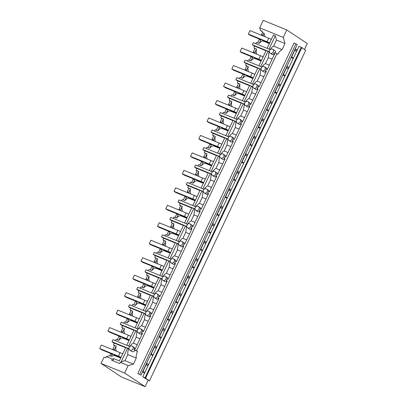 <?xml version="1.0" encoding="UTF-8"?>
<svg xmlns="http://www.w3.org/2000/svg" width="407" height="407" viewBox="0 0 407 407"><rect width="100%" height="100%" fill="white"/><g stroke="black" fill="none" stroke-linecap="round" stroke-linejoin="round"><path stroke-width="0.61" d="M101.053 363.446L121.556 377.055L145.111 386.65L124.608 373.041L101.053 363.446L104.024 357.158L105.713 357.845L106.273 356.659L109.758 355.693L111.294 356.318L114.392 355.459L120.737 358.043M124.608 373.041L128.139 365.567L120.228 362.347L119.668 363.527L111.691 360.281L112.251 359.096L106.273 356.659M148.011 365.705L146.25 364.535M148.524 364.616L146.764 363.446M148.586 364.484L146.825 363.319L142.76 371.922L144.521 373.087L298.987 46.306L301.287 47.243L305.667 50.392L149.435 380.911L142.755 376.821L145.055 377.762L149.435 380.911M144.77 372.558L143.01 371.393M147.945 365.847L146.184 364.677M140.98 375.157L137.8 373.534L140.98 375.157L297.217 44.643L295.935 43.793L139.698 374.308M112.251 359.096L113.802 358.669L119.368 360.933L125.717 347.507L129.06 349.135M120.228 362.347L121.774 361.915L121.235 361.696L127.579 348.265M129.772 350.112A2.33 1.974 -56.4 0 0 130.067 350.264A2.33 1.974 -56.4 0 0 132.901 348.921A2.33 1.974 -56.4 0 0 132.346 346.23A2.33 1.974 -56.4 0 0 132.051 346.072A2.33 1.974 -56.4 0 0 129.217 347.42A2.33 1.974 -56.4 0 0 129.772 350.112L132.244 351.709C133.369 352.009 134.259 351.521 134.915 350.259L137.525 351.317A7.758 4.045 112.2 0 0 136.289 358.058L133.435 364.097L128.139 365.567M133.435 364.097L124.98 360.653L121.235 361.696M120.92 357.656L114.576 355.072L114.392 355.459M122.746 353.79L121.53 353.296M125.61 347.726L114.128 343.05A7.758 4.045 -67.8 0 0 113.548 344.958L114.525 345.609M116.382 351.17A7.758 4.045 -67.8 0 1 116.153 346.036L114.621 345.411A7.758 4.045 -67.8 0 1 114.621 345.395L113.548 344.958M114.077 343.172L111.971 341.773L128.978 348.702M114.576 355.072L111.63 353.51L110.638 353.841L109.758 355.693M113.253 349.893L112.998 348.84L114.621 345.411M136.289 358.058L127.834 354.614L124.98 360.653M128.612 348.952A7.758 4.045 112.2 0 0 127.834 354.614M113.802 358.669L112.82 360.739M110.638 353.841L112.169 354.461L111.294 356.318M113.161 354.136L112.169 354.461M114.784 350.519L114.53 349.465L116.153 346.036M112.998 348.84L114.53 349.465M134.915 350.259L133.923 349.598A2.33 1.974 -56.4 0 0 134.173 348.453L135.185 348.865L142.455 333.491L141.443 333.079L142.358 333.689M134.188 347.492L135.149 349.099M111.971 341.773L112.958 339.677L129.858 346.561M137.8 373.534L294.032 43.015L295.935 43.793M142.755 376.821L144.521 373.087M145.055 377.762L301.287 47.243M145.599 378.123L301.836 47.604M296.581 51.404L294.821 50.234M288.324 68.869L286.564 67.704M280.062 86.34L278.307 85.17M271.805 103.81L270.044 102.64M263.548 121.281L261.787 120.111M255.291 138.746L253.53 137.581M247.034 156.217L245.273 155.047M238.777 173.687L237.016 172.517M230.52 191.158L228.759 189.988M222.263 208.623L220.502 207.458M214.006 226.094L212.245 224.923M205.744 243.564L203.983 242.394M197.487 261.035L195.726 259.864M189.23 278.5L187.469 277.335M180.973 295.97L179.212 294.8M172.716 313.441L170.955 312.271M164.459 330.911L162.698 329.741M156.202 348.377L154.441 347.212M145.111 386.65L148.087 380.362M304.472 49.522L307.295 43.554L286.787 29.945L263.232 20.35L259.702 27.818L260.429 30.423L262.261 31.639M138.115 329.09L121.22 322.207L120.228 324.303L122.339 325.707M146.372 311.625L129.477 304.741L128.485 306.837L130.596 308.236M154.629 294.154L137.734 287.271L136.742 289.367L138.853 290.766M162.886 276.684L145.991 269.8L144.999 271.896L147.11 273.295M171.143 259.213L154.248 252.33L153.256 254.426L155.367 255.83M179.406 241.748L162.505 234.864L161.513 236.96L163.624 238.36M187.663 224.277L170.762 217.394L169.775 219.49L171.881 220.889M195.92 206.807L179.019 199.923L178.032 202.02L180.138 203.419M204.177 189.336L187.281 182.453L186.289 184.549L188.4 185.953M212.434 171.871L195.538 164.988L194.546 167.084L196.657 168.483M220.691 154.401L203.795 147.517L202.803 149.613L204.914 151.012M228.948 136.93L212.052 130.047L211.06 132.143L213.171 133.542M237.205 119.46L220.309 112.576L219.317 114.672L221.428 116.076M245.467 101.994L228.566 95.111L227.574 97.207L229.685 98.606M253.724 84.524L236.823 77.64L235.836 79.736L237.942 81.135M261.981 67.053L245.08 60.17L244.093 62.266L246.199 63.665M270.238 49.583L253.342 42.699L252.35 44.795L254.461 46.2M286.787 29.945L283.257 37.419L284.966 43.539L282.107 49.578A7.758 4.045 -67.8 0 0 277.905 54.345L276.913 53.683L136.533 350.661L133.923 349.598M137.525 351.317L136.533 350.661M152.778 355.621L151.017 354.451L155.082 345.848L156.843 347.018M161.035 338.151L159.274 336.981L163.339 328.378L165.1 329.548M169.292 320.68L167.531 319.515L171.596 310.907L173.357 312.077M177.549 303.21L175.788 302.045L179.858 293.442L181.619 294.607M185.806 285.745L184.045 284.574L188.115 275.971L189.876 277.142M194.063 268.274L192.302 267.104L196.372 258.501L198.133 259.671M202.325 250.804L200.565 249.639L204.629 241.03L206.39 242.201M210.582 233.333L208.822 232.168L212.886 223.565L214.647 224.73M218.839 215.868L217.079 214.698L221.143 206.095L222.904 207.265M227.096 198.397L225.336 197.227L229.4 188.624L231.161 189.794M235.353 180.927L233.593 179.762L237.657 171.154L239.418 172.324M243.61 163.456L241.85 162.291L245.92 153.688L247.68 154.853M251.867 145.991L250.107 144.821L254.177 136.218L255.937 137.388M260.124 128.52L258.364 127.35L262.434 118.747L264.194 119.917M268.386 111.05L266.626 109.885L270.691 101.277L272.451 102.447M276.643 93.579L274.883 92.414L278.948 83.811L280.708 84.977M284.9 76.114L283.14 74.944L287.205 66.341L288.965 67.511M293.157 58.644L291.397 57.473L295.462 48.871L297.222 50.041M283.257 37.419L259.702 27.818M271.388 39.331L269.536 38.573M284.966 43.539L276.511 40.095L275.3 35.765L273.433 35.002L267.14 48.321M260.429 30.423L262.113 31.11L262.515 32.54L264.046 33.165L265.043 36.737M263.426 36.075L263.171 35.017L264.046 33.165M261.889 35.45L261.635 34.392L262.515 32.54M261.635 34.392L263.171 35.017M255.688 43.656A7.758 4.045 -67.8 0 1 256.573 42.394L257.646 42.832A7.758 4.045 -67.8 0 1 257.651 42.821L259.274 39.393L260.806 40.018L259.188 43.447A7.758 4.045 -67.8 0 1 263.039 40.995L263.212 40.624L261.803 39.688L260.806 40.018M261.803 39.688L260.266 39.062L259.274 39.393M282.107 49.578L273.652 46.133L276.511 40.095M273.652 46.133A7.758 4.045 112.2 0 0 270.172 49.557M275.3 35.765L269.002 49.084M269.383 43.58L263.039 40.995M263.212 40.624L269.556 43.208M252.35 44.795L269.358 51.725M274.608 50.539C275.61 51.084 275.844 51.999 275.295 53.281M297.161 50.173L295.401 49.003M259.188 43.447L257.651 42.821M276.913 53.683L274.303 52.625A2.33 1.974 -56.4 0 1 273.565 53.571L274.542 54.217L272.588 54.706L270.151 53.134A2.33 1.974 -56.4 0 0 270.446 53.292A2.33 1.974 -56.4 0 0 273.28 51.943A2.33 1.974 -56.4 0 0 272.726 49.252A2.33 1.974 -56.4 0 0 272.431 49.099A2.33 1.974 -56.4 0 0 269.602 50.443A2.33 1.974 -56.4 0 0 270.151 53.134M293.406 58.115L291.646 56.944M296.647 51.257L294.887 50.092M128.571 346.169L135.841 330.794L137.317 331.664M120.228 324.303L137.235 331.232M133.867 330.26L122.385 325.58A7.758 4.045 112.2 0 0 121.805 327.493L122.782 328.139M135.836 330.794L133.974 330.036L126.76 345.299M136.905 331.491L136.172 337.174L133.354 343.142L137.164 344.683M133.354 343.142C131.98 343.762 130.739 345.004 129.635 346.866M115.308 340.634A7.758 4.045 -67.8 0 1 116.193 339.372L117.267 339.809A7.758 4.045 -67.8 0 1 117.272 339.799L118.803 340.425A7.758 4.045 -67.8 0 1 122.66 337.973L129.004 340.557M273.565 53.571L274.577 53.983L267.307 69.358L266.295 68.946A2.33 1.974 123.6 0 1 266.046 70.09A2.33 1.974 123.6 0 1 265.303 71.042L266.315 71.454L259.05 86.823L258.038 86.411A2.33 1.974 123.6 0 1 257.789 87.561A2.33 1.974 123.6 0 1 257.046 88.512L258.058 88.924L250.793 104.294L249.781 103.882A2.33 1.974 123.6 0 1 249.532 105.031A2.33 1.974 123.6 0 1 248.789 105.978L249.801 106.39L242.536 121.764L241.524 121.352A2.33 1.974 123.6 0 1 241.275 122.502A2.33 1.974 123.6 0 1 240.532 123.448L241.544 123.86L234.279 139.235L233.267 138.823A2.33 1.974 123.6 0 1 233.018 139.967A2.33 1.974 123.6 0 1 232.275 140.919L233.287 141.331L226.022 156.7L225.01 156.288A2.33 1.974 123.6 0 1 224.761 157.438A2.33 1.974 123.6 0 1 224.018 158.384L225.03 158.801L217.76 174.171L216.753 173.758A2.33 1.974 123.6 0 1 216.504 174.908A2.33 1.974 123.6 0 1 215.761 175.855L216.773 176.267L209.503 191.641L208.491 191.229A2.33 1.974 123.6 0 1 208.242 192.379A2.33 1.974 123.6 0 1 207.504 193.325L208.516 193.737L201.246 209.112L200.234 208.699A2.33 1.974 123.6 0 1 199.985 209.844A2.33 1.974 123.6 0 1 199.242 210.795L200.254 211.208L192.989 226.577L191.977 226.165A2.33 1.974 123.6 0 1 191.728 227.315A2.33 1.974 123.6 0 1 190.985 228.261L191.997 228.678L184.732 244.047L183.72 243.635A2.33 1.974 123.6 0 1 183.471 244.785A2.33 1.974 123.6 0 1 182.728 245.731L183.74 246.143L176.475 261.518L175.463 261.106A2.33 1.974 123.6 0 1 175.214 262.256A2.33 1.974 123.6 0 1 174.471 263.202L175.483 263.614L168.218 278.988L167.206 278.576A2.33 1.974 123.6 0 1 166.956 279.721A2.33 1.974 123.6 0 1 166.214 280.672L167.226 281.084L159.961 296.454L158.949 296.042A2.33 1.974 123.6 0 1 158.699 297.191A2.33 1.974 123.6 0 1 157.957 298.138L158.969 298.55L151.699 313.924L150.692 313.512A2.33 1.974 123.6 0 1 150.442 314.662A2.33 1.974 123.6 0 1 149.7 315.608L150.712 316.02L143.442 331.395L142.43 330.983A2.33 1.974 123.6 0 1 142.18 332.132A2.33 1.974 123.6 0 1 141.443 333.079M129.177 340.186L119.887 336.04L118.895 336.37L117.272 339.799M121.51 332.427L121.255 331.369L122.878 327.94A7.758 4.045 -67.8 0 1 122.878 327.93L121.805 327.493M136.172 337.174L139.983 338.721M138.029 332.641A2.33 1.974 -56.4 0 0 138.324 332.799A2.33 1.974 -56.4 0 0 141.158 331.451A2.33 1.974 -56.4 0 0 140.603 328.759A2.33 1.974 -56.4 0 0 140.308 328.607A2.33 1.974 -56.4 0 0 137.48 329.95A2.33 1.974 -56.4 0 0 138.029 332.641L140.466 334.213L142.419 333.725M131.003 336.324L129.792 335.831M124.639 333.699A7.758 4.045 -67.8 0 1 124.41 328.566L122.878 327.94M122.833 337.601L122.66 337.973M118.895 336.37L120.426 336.996L118.803 340.425M121.418 336.665L120.426 336.996M142.445 330.021L143.406 331.629M156.781 347.146L155.021 345.981M153.027 355.092L151.267 353.922M156.268 348.234L154.507 347.064M123.041 333.053L122.792 331.995L124.41 328.566M121.255 331.369L122.792 331.995M136.828 328.698L144.098 313.329L145.574 314.194M128.485 306.837L145.492 313.766M142.124 312.79L130.642 308.109A7.758 4.045 112.2 0 0 130.062 310.022L131.039 310.668M144.098 313.329L142.231 312.566L135.017 327.828M145.162 314.026L144.429 319.709L141.611 325.671L145.421 327.213M141.611 325.671C140.237 326.292 138.996 327.533 137.892 329.395M123.565 323.163A7.758 4.045 -67.8 0 1 124.45 321.901L125.524 322.339A7.758 4.045 -67.8 0 1 125.529 322.329L127.065 322.954A7.758 4.045 -67.8 0 1 130.917 320.502L137.261 323.087M137.434 322.715L128.144 318.569L127.152 318.9L125.529 322.329M129.767 314.957L129.512 313.899L131.135 310.47A7.758 4.045 -67.8 0 1 131.135 310.46L130.062 310.022M144.429 319.709L148.24 321.25M146.286 315.171A2.33 1.974 -56.4 0 0 146.586 315.328A2.33 1.974 -56.4 0 0 149.415 313.98A2.33 1.974 -56.4 0 0 148.86 311.294A2.33 1.974 -56.4 0 0 148.565 311.136A2.33 1.974 -56.4 0 0 145.737 312.479A2.33 1.974 -56.4 0 0 146.286 315.171L148.723 316.748L150.676 316.259M139.26 318.854L138.049 318.36M132.901 316.234A7.758 4.045 -67.8 0 1 132.667 311.096L131.135 310.47M131.09 320.131L130.917 320.502M127.152 318.9L128.683 319.526L127.065 322.954M129.68 319.195L128.683 319.526M149.7 315.608L150.615 316.219M150.702 312.556L151.663 314.163M165.038 329.68L163.278 328.51M161.284 337.622L159.524 336.452M164.525 330.764L162.764 329.599M131.303 315.583L131.049 314.525L132.667 311.096M129.512 313.899L131.049 314.525M145.085 311.233L152.355 295.858L153.836 296.723M136.742 289.367L153.749 296.296M150.387 295.319L138.899 290.639A7.758 4.045 112.2 0 0 138.324 292.552L139.301 293.203M152.355 295.858L150.488 295.1L143.274 310.363M153.419 296.555L152.686 302.238L149.868 308.201L153.678 309.747M149.868 308.201C148.494 308.821 147.253 310.063 146.149 311.93M145.691 305.245L136.401 301.099L135.409 301.429L136.94 302.055L135.322 305.484L133.786 304.858A7.758 4.045 -67.8 0 1 133.786 304.858L132.707 304.431A7.758 4.045 -67.8 0 0 131.822 305.693M145.518 305.616L139.174 303.032A7.758 4.045 -67.8 0 0 135.322 305.484M135.409 301.429L133.786 304.858M138.024 297.486L137.77 296.428L139.392 292.999A7.758 4.045 -67.8 0 1 139.398 292.989L138.324 292.552M152.686 302.238L156.497 303.78M154.543 297.7A2.33 1.974 -56.4 0 0 154.843 297.858A2.33 1.974 -56.4 0 0 157.672 296.51A2.33 1.974 -56.4 0 0 157.122 293.823A2.33 1.974 -56.4 0 0 156.822 293.666A2.33 1.974 -56.4 0 0 153.994 295.014A2.33 1.974 -56.4 0 0 154.543 297.7L156.98 299.277L158.934 298.789M147.517 301.384L146.306 300.89M141.158 298.763A7.758 4.045 -67.8 0 1 140.924 293.625L139.392 292.999M139.347 302.666L139.174 303.032M137.937 301.724L136.94 302.055M157.957 298.138L158.872 298.748M158.959 295.085L159.926 296.693M173.296 312.21L171.535 311.04M169.541 320.151L167.781 318.986M172.782 313.293L171.021 312.128M139.56 298.112L139.306 297.054L140.924 293.625M137.77 296.428L139.306 297.054M153.347 293.762L160.668 278.424M160.668 278.429L162.093 279.253M144.999 271.896L162.006 278.826M158.644 277.849L147.156 273.173A7.758 4.045 112.2 0 0 146.581 275.081L147.558 275.732M160.612 278.388L158.745 277.63L151.531 292.892M161.676 279.085L160.943 284.768L158.125 290.735L161.935 292.277M158.125 290.735C156.751 291.351 155.515 292.592 154.411 294.459M153.948 287.78L144.658 283.633L143.666 283.964L145.197 284.585L143.579 288.014L142.043 287.393A7.758 4.045 -67.8 0 1 142.043 287.393L140.964 286.96A7.758 4.045 -67.8 0 0 140.079 288.227M153.775 288.146L147.431 285.561A7.758 4.045 -67.8 0 0 143.579 288.014M143.666 283.964L142.043 287.393M146.281 280.016L146.032 278.963L147.649 275.534A7.758 4.045 -67.8 0 1 147.655 275.519L146.581 275.081M160.943 284.768L164.754 286.309M162.805 280.235A2.33 1.974 -56.4 0 0 163.1 280.387A2.33 1.974 -56.4 0 0 165.929 279.044A2.33 1.974 -56.4 0 0 165.379 276.353A2.33 1.974 -56.4 0 0 165.079 276.195A2.33 1.974 -56.4 0 0 162.251 277.543A2.33 1.974 -56.4 0 0 162.805 280.235L165.237 281.807L167.191 281.318M155.774 283.913L154.563 283.42M149.415 281.293A7.758 4.045 -67.8 0 1 149.186 276.16L147.649 275.534M147.604 285.195L147.431 285.561M146.194 284.259L145.197 284.585M166.214 280.672L167.135 281.283M167.216 277.615L168.183 279.222M181.553 294.739L179.792 293.569M177.798 302.681L176.038 301.516M181.039 295.828L179.278 294.658M147.817 280.642L147.563 279.589L149.186 276.16M146.032 278.963L147.563 279.589M161.604 276.292L168.869 260.918L170.35 261.787M153.256 254.426L170.268 261.355M166.901 260.383L155.413 255.703A7.758 4.045 112.2 0 0 154.838 257.616L155.815 258.262M168.869 260.918L167.002 260.159L159.788 275.422M169.933 261.615L169.2 267.297L166.382 273.265L170.192 274.806M166.382 273.265C165.008 273.886 163.772 275.127 162.668 276.989M148.336 270.757A7.758 4.045 -67.8 0 1 149.221 269.495L150.295 269.933A7.758 4.045 -67.8 0 1 150.305 269.922L151.836 270.548A7.758 4.045 -67.8 0 1 155.688 268.096L162.032 270.68M162.205 270.309L152.915 266.163L151.923 266.493L150.305 269.922M154.538 262.551L154.289 261.492L155.906 258.063A7.758 4.045 -67.8 0 1 155.912 258.053L154.838 257.616M169.2 267.297L173.011 268.844M171.062 262.764A2.33 1.974 -56.4 0 0 171.357 262.922A2.33 1.974 -56.4 0 0 174.186 261.574A2.33 1.974 -56.4 0 0 173.636 258.883A2.33 1.974 -56.4 0 0 173.336 258.73A2.33 1.974 -56.4 0 0 170.508 260.073A2.33 1.974 -56.4 0 0 171.062 262.764L173.494 264.336L175.448 263.848M164.031 266.448L162.82 265.954M157.672 263.822A7.758 4.045 -67.8 0 1 157.443 258.689L155.906 258.063M155.866 267.725L155.688 268.096M151.923 266.493L153.459 267.119L151.836 270.548M154.451 266.788L153.459 267.119M174.471 263.202L175.392 263.812M175.478 260.144L176.44 261.752M189.815 277.269L188.054 276.104M186.055 285.215L184.295 284.045M189.301 278.357L187.541 277.187M156.074 263.176L155.82 262.118L157.443 258.689M154.289 261.492L155.82 262.118M169.861 258.821L177.182 243.488M177.187 243.488L178.607 244.317M161.513 236.96L178.525 243.89M175.158 242.913L163.67 238.232A7.758 4.045 112.2 0 0 163.095 240.145L164.072 240.791M177.126 243.452L175.264 242.689L168.045 257.952M178.19 244.149L177.457 249.832L174.639 255.794L178.449 257.336M174.639 255.794C173.265 256.415 172.029 257.656 170.925 259.518M156.593 253.286A7.758 4.045 -67.8 0 1 157.478 252.025L158.552 252.462A7.758 4.045 -67.8 0 1 158.562 252.452L160.093 253.078A7.758 4.045 -67.8 0 1 163.945 250.626L170.289 253.21M169.795 252.569L161.177 248.692L160.18 249.023L158.562 252.452M162.8 245.08L162.546 244.022L164.163 240.593A7.758 4.045 -67.8 0 1 164.169 240.583L163.095 240.145M177.457 249.832L181.268 251.373M179.319 245.294A2.33 1.974 -56.4 0 0 179.614 245.452A2.33 1.974 -56.4 0 0 182.448 244.103A2.33 1.974 -56.4 0 0 181.893 241.417A2.33 1.974 -56.4 0 0 181.598 241.259A2.33 1.974 -56.4 0 0 178.765 242.603A2.33 1.974 -56.4 0 0 179.319 245.294L181.751 246.871L183.705 246.383M172.288 248.977L171.077 248.484M165.929 246.357A7.758 4.045 -67.8 0 1 165.7 241.219L164.163 240.593M164.123 250.254L163.945 250.626M160.18 249.023L161.716 249.649L160.093 253.078M162.708 249.318L161.716 249.649M182.728 245.731L183.649 246.342M183.735 242.679L184.697 244.286M198.072 259.803L196.311 258.633M194.317 267.745L192.557 266.575M197.558 260.887L195.798 259.722M164.331 245.706L164.077 244.648L165.7 241.219M162.546 244.022L164.077 244.648M178.118 241.356L185.383 225.982L186.864 226.847M169.775 219.49L186.782 226.419M183.415 225.442L171.932 220.762A7.758 4.045 112.2 0 0 171.352 222.675L172.329 223.326M185.383 225.982L183.521 225.224L176.307 240.486M186.447 226.679L185.719 232.361L182.896 238.324L186.706 239.871M182.896 238.324C181.522 238.945 180.286 240.186 179.182 242.053M178.724 235.373L169.434 231.222L168.437 231.552L169.973 232.178L168.35 235.607L166.819 234.981A7.758 4.045 -67.8 0 1 166.819 234.981L165.735 234.554A7.758 4.045 -67.8 0 0 164.85 235.816M178.546 235.739L172.207 233.155A7.758 4.045 -67.8 0 0 168.35 235.607M168.437 231.552L166.819 234.981M171.057 227.61L170.803 226.557L172.426 223.128A7.758 4.045 -67.8 0 1 172.426 223.112L171.352 222.675M185.719 232.361L189.53 233.903M187.576 227.823A2.33 1.974 -56.4 0 0 187.871 227.981A2.33 1.974 -56.4 0 0 190.705 226.633A2.33 1.974 -56.4 0 0 190.15 223.947A2.33 1.974 -56.4 0 0 189.855 223.789A2.33 1.974 -56.4 0 0 187.022 225.137A2.33 1.974 -56.4 0 0 187.576 227.823L190.008 229.4L191.962 228.912M180.55 231.507L179.334 231.013M174.186 228.887A7.758 4.045 -67.8 0 1 173.957 223.748L172.426 223.128M172.38 232.789L172.207 233.155M170.965 231.848L169.973 232.178M190.985 228.261L191.906 228.871M191.992 225.208L192.954 226.816M206.329 242.333L204.568 241.163M202.574 250.274L200.814 249.109M205.815 243.422L204.055 242.251M172.588 228.235L172.334 227.177L173.957 223.748M170.803 226.557L172.334 227.177M186.375 223.886L193.696 208.547M193.701 208.552L195.121 209.376M178.032 202.02L195.039 208.949M191.672 207.972L180.189 203.297A7.758 4.045 112.2 0 0 179.609 205.204L180.586 205.856M193.64 208.511L191.778 207.753L184.564 223.016M194.704 209.208L193.976 214.891L191.153 220.859L194.963 222.4M191.153 220.859C189.784 221.474 188.543 222.715 187.439 224.583M173.112 218.35A7.758 4.045 -67.8 0 1 173.993 217.084L175.066 217.521A7.758 4.045 -67.8 0 1 175.076 217.516L176.607 218.137A7.758 4.045 -67.8 0 1 180.464 215.685L186.803 218.269M186.981 217.903L177.691 213.756L176.699 214.087L175.076 217.516M179.314 210.139L179.06 209.086L180.683 205.657A7.758 4.045 -67.8 0 1 180.683 205.642L179.609 205.204M193.976 214.891L197.787 216.432M195.833 210.358A2.33 1.974 -56.4 0 0 196.128 210.511A2.33 1.974 -56.4 0 0 198.962 209.167A2.33 1.974 -56.4 0 0 198.407 206.476A2.33 1.974 -56.4 0 0 198.112 206.318A2.33 1.974 -56.4 0 0 195.279 207.667A2.33 1.974 -56.4 0 0 195.833 210.358L198.265 211.93L200.219 211.442M188.807 214.036L187.591 213.543M182.443 211.416A7.758 4.045 -67.8 0 1 182.214 206.283L180.683 205.657M180.637 215.318L180.464 215.685M176.699 214.087L178.23 214.708L176.607 218.137M179.222 214.382L178.23 214.708M199.242 210.795L200.163 211.406M200.249 207.738L201.211 209.346M214.586 224.862L212.825 223.692M210.831 232.804L209.071 231.639M214.072 225.951L212.312 224.781M180.845 210.765L180.591 209.712L182.214 206.283M179.06 209.086L180.591 209.712M194.632 206.415L201.903 191.041L203.378 191.911M186.289 184.549L203.297 191.478M199.929 190.507L188.446 185.826A7.758 4.045 112.2 0 0 187.866 187.739L188.843 188.385M201.897 191.041L200.035 190.283L192.821 205.545M202.966 191.738L202.233 197.42L199.415 203.388L203.22 204.93M199.415 203.388C198.041 204.009 196.8 205.25 195.696 207.112M181.369 200.88A7.758 4.045 -67.8 0 1 182.255 199.618L183.328 200.056A7.758 4.045 -67.8 0 1 183.333 200.046L184.864 200.671A7.758 4.045 -67.8 0 1 188.721 198.219L195.065 200.804M195.238 200.432L185.948 196.286L184.956 196.617L183.333 200.046M187.571 192.674L187.317 191.616L188.94 188.187A7.758 4.045 -67.8 0 1 188.94 188.176L187.866 187.739M202.233 197.42L206.044 198.967M204.09 192.887A2.33 1.974 -56.4 0 0 204.385 193.045A2.33 1.974 -56.4 0 0 207.219 191.697A2.33 1.974 -56.4 0 0 206.664 189.006A2.33 1.974 -56.4 0 0 206.369 188.853A2.33 1.974 -56.4 0 0 203.541 190.196A2.33 1.974 -56.4 0 0 204.09 192.887L206.527 194.46L208.481 193.971M197.064 196.571L195.848 196.077M190.7 193.946A7.758 4.045 -67.8 0 1 190.471 188.812L188.94 188.187M188.894 197.848L188.721 198.219M184.956 196.617L186.487 197.242L184.864 200.671M187.479 196.912L186.487 197.242M207.504 193.325L208.42 193.936M208.506 190.267L209.468 191.875M222.843 207.392L221.082 206.227M219.088 215.339L217.328 214.168M222.329 208.481L220.569 207.311M189.102 193.3L188.853 192.241L190.471 188.812M187.317 191.616L188.853 192.241M202.89 188.945L210.16 173.575L211.635 174.44M194.546 167.084L211.554 174.013M208.186 173.036L196.703 168.356A7.758 4.045 112.2 0 0 196.123 170.268L197.1 170.915M210.16 173.575L208.292 172.812L201.078 188.075M211.223 174.272L210.49 179.955L207.672 185.918L211.482 187.459M207.672 185.918C206.298 186.538 205.057 187.78 203.953 189.642M189.626 183.409A7.758 4.045 -67.8 0 1 190.512 182.148L191.585 182.585A7.758 4.045 -67.8 0 1 191.59 182.575L193.127 183.201A7.758 4.045 -67.8 0 1 196.978 180.749L203.322 183.333M203.495 182.962L194.205 178.815L193.213 179.146L191.59 182.575M195.828 175.203L195.574 174.145L197.197 170.716A7.758 4.045 -67.8 0 1 197.197 170.706L196.123 170.268M210.49 179.955L214.301 181.497M212.347 175.417A2.33 1.974 -56.4 0 0 212.647 175.575A2.33 1.974 -56.4 0 0 215.476 174.227A2.33 1.974 -56.4 0 0 214.921 171.54A2.33 1.974 -56.4 0 0 214.626 171.383A2.33 1.974 -56.4 0 0 211.798 172.726A2.33 1.974 -56.4 0 0 212.347 175.417L214.784 176.994L216.738 176.506M205.321 179.1L204.111 178.607M198.962 176.48A7.758 4.045 -67.8 0 1 198.728 171.342L197.197 170.716M197.151 180.377L196.978 180.749M193.213 179.146L194.744 179.772L193.127 183.201M195.742 179.441L194.744 179.772M215.761 175.855L216.677 176.465M216.763 172.802L217.725 174.41M231.1 189.927L229.339 188.756M227.345 197.868L225.585 196.698M230.586 191.01L228.826 189.845M197.364 175.829L197.11 174.771L198.728 171.342M195.574 174.145L197.11 174.771M211.147 171.479L218.417 156.105L219.897 156.97M202.803 149.613L219.811 156.542M216.448 155.566L204.96 150.885A7.758 4.045 112.2 0 0 204.385 152.798L205.362 153.449M218.417 156.105L216.549 155.347L209.335 170.609M219.48 156.802L218.747 162.485L215.929 168.452L219.739 169.994M215.929 168.452C214.555 169.068 213.314 170.309 212.21 172.176M211.752 165.496L202.462 161.35L201.47 161.676L203.001 162.301L201.384 165.73L199.847 165.105A7.758 4.045 -67.8 0 1 199.847 165.105L198.769 164.677A7.758 4.045 -67.8 0 0 197.883 165.944M211.579 165.863L205.235 163.278A7.758 4.045 -67.8 0 0 201.384 165.73M201.47 161.676L199.847 165.105M204.085 157.733L203.831 156.68L205.454 153.251A7.758 4.045 -67.8 0 1 205.459 153.236L204.385 152.798M218.747 162.485L222.558 164.026M220.604 157.947A2.33 1.974 -56.4 0 0 220.904 158.104A2.33 1.974 -56.4 0 0 223.733 156.756A2.33 1.974 -56.4 0 0 223.184 154.07A2.33 1.974 -56.4 0 0 222.883 153.912A2.33 1.974 -56.4 0 0 220.055 155.26A2.33 1.974 -56.4 0 0 220.604 157.947L223.041 159.524L224.995 159.035M213.578 161.63L212.368 161.136M207.219 159.01A7.758 4.045 -67.8 0 1 206.985 153.871L205.454 153.251M205.408 162.912L205.235 163.278M203.999 161.971L203.001 162.301M224.018 158.384L224.934 158.995M225.02 155.332L225.987 156.939M239.357 172.456L237.596 171.286M235.602 180.398L233.842 179.233M238.843 173.545L237.083 172.375M205.621 158.359L205.367 157.3L206.985 153.871M203.831 156.68L205.367 157.3M219.409 154.009L226.73 138.67M226.73 138.675L228.154 139.499M211.06 132.143L228.068 139.072M224.705 138.095L213.217 133.42A7.758 4.045 112.2 0 0 212.642 135.328L213.619 135.979M226.674 138.634L224.806 137.876L217.592 153.139M227.737 139.331L227.004 145.014L224.186 150.982L227.996 152.523M224.186 150.982C222.812 151.597 221.576 152.839 220.472 154.706M220.009 148.026L210.719 143.88L209.727 144.21L211.258 144.831L209.641 148.26L208.104 147.639A7.758 4.045 -67.8 0 1 208.104 147.639L207.026 147.207A7.758 4.045 -67.8 0 0 206.14 148.474M219.836 148.392L213.492 145.808A7.758 4.045 -67.8 0 0 209.641 148.26M209.727 144.21L208.104 147.639M212.342 140.267L212.093 139.209L213.711 135.78A7.758 4.045 -67.8 0 1 213.716 135.765L212.642 135.328M227.004 145.014L230.815 146.556M228.866 140.481A2.33 1.974 -56.4 0 0 229.161 140.634A2.33 1.974 -56.4 0 0 231.99 139.291A2.33 1.974 -56.4 0 0 231.441 136.599A2.33 1.974 -56.4 0 0 231.14 136.442A2.33 1.974 -56.4 0 0 228.312 137.79A2.33 1.974 -56.4 0 0 228.866 140.481L231.298 142.053L233.252 141.565M221.835 144.159L220.625 143.666M215.476 141.539A7.758 4.045 -67.8 0 1 215.247 136.406L213.711 135.78M213.665 145.441L213.492 145.808M212.256 144.505L211.258 144.831M232.275 140.919L233.196 141.529M233.277 137.861L234.244 139.469M247.614 154.986L245.853 153.815M243.859 162.932L242.099 161.762M247.1 156.074L245.34 154.904M213.879 140.888L213.624 139.835L215.247 136.406M212.093 139.209L213.624 139.835M227.666 136.538L234.931 121.164L236.411 122.034M219.317 114.672L236.33 121.601M232.962 120.63L221.474 115.949A7.758 4.045 112.2 0 0 220.899 117.862L221.876 118.508M234.931 121.164L233.063 120.406L225.849 135.668M235.994 121.861L235.261 127.544L232.443 133.511L236.253 135.053M232.443 133.511C231.069 134.132 229.833 135.373 228.729 137.235M214.397 131.003A7.758 4.045 -67.8 0 1 215.283 129.741L216.356 130.179A7.758 4.045 -67.8 0 1 216.366 130.169L217.898 130.795A7.758 4.045 -67.8 0 1 221.749 128.342L228.093 130.927M228.266 130.555L218.976 126.409L217.984 126.74L216.366 130.169M220.599 122.797L220.35 121.739L221.968 118.31A7.758 4.045 -67.8 0 1 221.973 118.3L220.899 117.862M235.261 127.544L239.072 129.09M237.123 123.011A2.33 1.974 -56.4 0 0 237.418 123.168A2.33 1.974 -56.4 0 0 240.247 121.82A2.33 1.974 -56.4 0 0 239.698 119.129A2.33 1.974 -56.4 0 0 239.397 118.976A2.33 1.974 -56.4 0 0 236.569 120.319A2.33 1.974 -56.4 0 0 237.123 123.011L239.555 124.583L241.509 124.094M230.092 126.694L228.882 126.201M223.733 124.069A7.758 4.045 -67.8 0 1 223.504 118.936L221.968 118.31M221.927 127.971L221.749 128.342M217.984 126.74L219.521 127.366L217.898 130.795M220.513 127.035L219.521 127.366M240.532 123.448L241.453 124.059M241.539 120.391L242.501 121.998M255.876 137.515L254.116 136.35M252.116 145.462L250.356 144.292M255.362 138.604L253.602 137.434M222.136 123.423L221.881 122.365L223.504 118.936M220.35 121.739L221.881 122.365M235.923 119.068L243.244 103.734M243.249 103.734L244.668 104.563M227.574 97.207L244.587 104.136M241.219 103.159L229.731 98.479A7.758 4.045 112.2 0 0 229.156 100.392L230.133 101.038M243.188 103.699L241.326 102.935L234.106 118.198M244.251 104.395L243.518 110.078L240.7 116.041L244.51 117.582M240.7 116.041C239.326 116.661 238.09 117.903 236.986 119.765M222.654 113.533A7.758 4.045 -67.8 0 1 223.54 112.271L224.613 112.708A7.758 4.045 -67.8 0 1 224.623 112.698L226.155 113.324A7.758 4.045 -67.8 0 1 230.006 110.872L236.35 113.456M235.857 112.815L227.238 108.939L226.241 109.269L224.623 112.698M228.861 105.327L228.607 104.268L230.225 100.839A7.758 4.045 -67.8 0 1 230.23 100.829L229.156 100.392M243.518 110.078L247.329 111.62M245.38 105.54A2.33 1.974 -56.4 0 0 245.675 105.698A2.33 1.974 -56.4 0 0 248.509 104.35A2.33 1.974 -56.4 0 0 247.955 101.664A2.33 1.974 -56.4 0 0 247.66 101.506A2.33 1.974 -56.4 0 0 244.826 102.849A2.33 1.974 -56.4 0 0 245.38 105.54L247.812 107.117L249.766 106.629M238.349 109.224L237.139 108.73M231.99 106.603A7.758 4.045 -67.8 0 1 231.761 101.465L230.225 100.839M230.184 110.501L230.006 110.872M226.241 109.269L227.778 109.895L226.155 113.324M228.77 109.564L227.778 109.895M248.789 105.978L249.71 106.588M249.796 102.925L250.758 104.533M264.133 120.05L262.373 118.88M260.378 127.991L258.618 126.821M263.619 121.133L261.859 119.968M230.393 105.952L230.138 104.894L231.761 101.465M228.607 104.268L230.138 104.894M244.18 101.602L251.445 86.228L252.925 87.093M235.836 79.736L252.844 86.666M249.476 85.689L237.993 81.008A7.758 4.045 112.2 0 0 237.413 82.921L238.39 83.572M251.445 86.228L249.583 85.47L242.369 100.733M252.508 86.925L251.78 92.608L248.957 98.575L252.767 100.117M248.957 98.575C247.583 99.191 246.347 100.432 245.243 102.299M244.785 95.62L235.495 91.473L234.498 91.799L236.035 92.425L234.412 95.854L232.88 95.228A7.758 4.045 -67.8 0 1 232.88 95.228L231.797 94.8A7.758 4.045 -67.8 0 0 230.911 96.067M244.607 95.986L238.268 93.401A7.758 4.045 -67.8 0 0 234.412 95.854M234.498 91.799L232.88 95.228M237.118 87.856L236.864 86.803L238.487 83.374A7.758 4.045 -67.8 0 1 238.487 83.359L237.413 82.921M251.78 92.608L255.591 94.149M253.637 88.07A2.33 1.974 -56.4 0 0 253.932 88.227A2.33 1.974 -56.4 0 0 256.766 86.879A2.33 1.974 -56.4 0 0 256.212 84.193A2.33 1.974 -56.4 0 0 255.917 84.035A2.33 1.974 -56.4 0 0 253.083 85.384A2.33 1.974 -56.4 0 0 253.637 88.07L256.069 89.647L258.023 89.158M246.611 91.753L245.396 91.26M240.247 89.133A7.758 4.045 -67.8 0 1 240.018 83.995L238.487 83.374M238.441 93.035L238.268 93.401M237.027 92.094L236.035 92.425M257.046 88.512L257.967 89.118M258.053 85.455L259.015 87.062M272.39 102.579L270.63 101.409M268.635 110.521L266.875 109.356M271.876 103.668L270.116 102.498M238.65 88.482L238.395 87.424L240.018 83.995M236.864 86.803L238.395 87.424M252.437 84.132L259.758 68.793M259.763 68.798L261.182 69.622M244.093 62.266L261.101 69.195M257.733 68.218L246.25 63.543A7.758 4.045 112.2 0 0 245.67 65.451L246.647 66.102M259.702 68.758L257.84 68L250.626 83.262M260.765 69.455L260.037 75.137L257.214 81.105L261.024 82.646M257.214 81.105C255.845 81.721 254.604 82.962 253.5 84.829M239.174 78.597A7.758 4.045 -67.8 0 1 240.054 77.33L241.127 77.768A7.758 4.045 -67.8 0 1 241.137 77.762L242.669 78.383A7.758 4.045 -67.8 0 1 246.525 75.931L252.864 78.515M253.042 78.149L243.752 74.003L242.755 74.333L241.137 77.762M245.375 70.391L245.121 69.332L246.744 65.903A7.758 4.045 -67.8 0 1 246.744 65.888L245.67 65.451M260.037 75.137L263.848 76.679M261.894 70.604A2.33 1.974 -56.4 0 0 262.189 70.757A2.33 1.974 -56.4 0 0 265.023 69.414A2.33 1.974 -56.4 0 0 264.469 66.723A2.33 1.974 -56.4 0 0 264.174 66.565A2.33 1.974 -56.4 0 0 261.34 67.913A2.33 1.974 -56.4 0 0 261.894 70.604L264.326 72.176L266.28 71.688M254.868 74.283L253.653 73.789M248.504 71.663A7.758 4.045 -67.8 0 1 248.275 66.529L246.744 65.903M246.698 75.565L246.525 75.931M242.755 74.333L244.292 74.954L242.669 78.383M245.284 74.629L244.292 74.954M265.303 71.042L266.224 71.652M266.31 67.984L267.272 69.592M280.647 85.109L278.887 83.944M276.892 93.055L275.132 91.885M280.133 86.198L278.373 85.027M246.907 71.011L246.652 69.958L248.275 66.529M245.121 69.332L246.652 69.958M260.694 66.662L267.964 51.287L269.439 52.157M265.99 50.753L254.507 46.072A7.758 4.045 112.2 0 0 253.927 47.985L254.904 48.631M267.959 51.287L266.097 50.529L258.883 65.792M269.027 51.989L268.294 57.667L265.476 63.634L269.281 65.176M265.476 63.634C264.102 64.255 262.861 65.496 261.757 67.359M247.431 61.126A7.758 4.045 -67.8 0 1 248.316 59.865L249.389 60.302A7.758 4.045 -67.8 0 1 249.394 60.292L250.926 60.918A7.758 4.045 -67.8 0 1 254.782 58.466L261.126 61.05M261.299 60.679L252.009 56.532L251.017 56.863L249.394 60.292M253.632 52.92L253.378 51.862L255.001 48.433A7.758 4.045 -67.8 0 1 255.001 48.423L253.927 47.985M268.294 57.667L272.105 59.213M263.126 56.817L261.91 56.324M256.761 54.197A7.758 4.045 -67.8 0 1 256.532 49.059L255.001 48.433M254.955 58.094L254.782 58.466M251.017 56.863L252.549 57.489L250.926 60.918M253.541 57.158L252.549 57.489M288.904 67.638L287.144 66.473M285.149 75.585L283.389 74.415M288.39 68.727L286.63 67.557M255.164 53.546L254.914 52.488L256.532 49.059M253.378 51.862L254.914 52.488M120.065 352.671L118.417 356.166L99.705 348.545L101.358 345.05L120.065 352.671A5.713 0.509 25.3 0 1 122.721 353.841M118.417 356.166A5.713 0.509 25.3 0 1 121.067 357.336M111.142 353.673L101.541 349.761L99.705 348.545M120.248 357.382L120.91 357.672M128.327 335.2L126.674 338.695L107.967 331.074L109.615 327.579L128.327 335.2A5.713 0.509 25.3 0 1 130.978 336.375M126.674 338.695A5.713 0.509 25.3 0 1 129.324 339.865M119.399 336.202L109.798 332.29L107.967 331.074M128.505 339.911L129.167 340.201M136.584 317.735L134.931 321.225L116.224 313.604L117.872 310.114L136.584 317.735A5.713 0.509 25.3 0 1 139.235 318.905M134.931 321.225A5.713 0.509 25.3 0 1 137.586 322.4M127.656 318.732L118.055 314.825L116.224 313.604M136.762 322.446L137.424 322.736M144.841 300.264L143.188 303.759L124.481 296.138L126.129 292.643L144.841 300.264A5.713 0.509 25.3 0 1 147.492 301.434M143.188 303.759A5.713 0.509 25.3 0 1 145.843 304.929M135.913 301.261L126.312 297.354L124.481 296.138M145.024 304.975L145.686 305.265M153.098 282.794L151.445 286.289L132.738 278.668L134.391 275.173L153.098 282.794A5.713 0.509 25.3 0 1 155.749 283.964M151.445 286.289A5.713 0.509 25.3 0 1 154.1 287.459M144.17 283.796L134.569 279.884L132.738 278.668M153.281 287.505L153.943 287.795M161.355 265.323L159.702 268.818L140.995 261.197L142.648 257.702L161.355 265.323A5.713 0.509 25.3 0 1 164.011 266.499M159.702 268.818A5.713 0.509 25.3 0 1 162.357 269.989M152.427 266.326L142.826 262.413L140.995 261.197M161.538 270.034L162.2 270.324M169.612 247.858L167.964 251.348L149.252 243.727L150.905 240.237L169.612 247.858A5.713 0.509 25.3 0 1 172.268 249.028M167.964 251.348A5.713 0.509 25.3 0 1 170.614 252.523M160.684 248.855L151.089 244.948L149.252 243.727M177.869 230.387L176.221 233.883L157.509 226.261L159.162 222.766L177.869 230.387A5.713 0.509 25.3 0 1 180.525 231.558M176.221 233.883A5.713 0.509 25.3 0 1 178.871 235.053M168.941 231.385L159.346 227.477L157.509 226.261M178.052 235.098L178.714 235.388M186.126 212.917L184.478 216.412L165.766 208.791L167.419 205.296L186.126 212.917A5.713 0.509 25.3 0 1 188.782 214.087M184.478 216.412A5.713 0.509 25.3 0 1 187.128 217.582M177.203 213.919L167.603 210.007L165.766 208.791M186.309 217.628L186.971 217.918M194.388 195.446L192.735 198.942L174.028 191.321L175.676 187.825L194.388 195.446A5.713 0.509 25.3 0 1 197.039 196.622M192.735 198.942A5.713 0.509 25.3 0 1 195.385 200.112M185.46 196.449L175.86 192.536L174.028 191.321M194.566 200.158L195.228 200.448M202.645 177.981L200.992 181.476L182.285 173.85L183.933 170.36L202.645 177.981A5.713 0.509 25.3 0 1 205.296 179.151M200.992 181.476A5.713 0.509 25.3 0 1 203.648 182.646M193.717 178.978L184.117 175.071L182.285 173.85M202.823 182.692L203.485 182.982M210.902 160.511L209.249 164.006L190.542 156.385L192.19 152.89L210.902 160.511A5.713 0.509 25.3 0 1 213.553 161.681M209.249 164.006A5.713 0.509 25.3 0 1 211.905 165.176M201.974 161.508L192.374 157.601L190.542 156.385M211.085 165.222L211.747 165.512M219.159 143.04L217.506 146.535L198.799 138.914L200.453 135.419L219.159 143.04A5.713 0.509 25.3 0 1 221.81 144.21M217.506 146.535A5.713 0.509 25.3 0 1 220.162 147.705M210.231 144.042L200.631 140.13L198.799 138.914M219.342 147.751L220.004 148.041M227.416 125.575L225.763 129.065L207.056 121.444L208.71 117.949L227.416 125.575A5.713 0.509 25.3 0 1 230.072 126.745M225.763 129.065A5.713 0.509 25.3 0 1 228.419 130.235M218.488 126.572L208.888 122.66L207.056 121.444M227.599 130.281L228.261 130.571M235.673 108.104L234.025 111.599L215.313 103.973L216.967 100.483L235.673 108.104A5.713 0.509 25.3 0 1 238.329 109.274M234.025 111.599A5.713 0.509 25.3 0 1 236.676 112.77M226.745 109.101L217.15 105.194L215.313 103.973M243.93 90.634L242.282 94.129L223.57 86.508L225.224 83.013L243.93 90.634A5.713 0.509 25.3 0 1 246.586 91.804M242.282 94.129A5.713 0.509 25.3 0 1 244.933 95.299M235.002 91.631L225.407 87.724L223.57 86.508M244.114 95.345L244.775 95.635M252.187 73.163L250.539 76.658L231.827 69.037L233.481 65.542L252.187 73.163A5.713 0.509 25.3 0 1 254.843 74.333M250.539 76.658A5.713 0.509 25.3 0 1 253.19 77.829M243.264 74.166L233.664 70.253L231.827 69.037M252.371 77.874L253.032 78.164M260.449 55.698L258.796 59.188L240.089 51.567L241.738 48.072L260.449 55.698A5.713 0.509 25.3 0 1 263.1 56.868M258.796 59.188A5.713 0.509 25.3 0 1 261.447 60.358M251.521 56.695L241.921 52.783L240.089 51.567M260.628 60.404L261.289 60.694M268.706 38.227L267.053 41.723L248.346 34.096L249.995 30.606L268.706 38.227A5.713 0.509 25.3 0 1 271.357 39.398M267.053 41.723A5.713 0.509 25.3 0 1 269.709 42.893M259.778 39.225L250.178 35.317L248.346 34.096M268.885 42.939L269.546 43.228M134.478 347.644L132.346 346.23M274.898 50.697L272.726 49.252M142.735 330.174L140.603 328.759M150.992 312.703L148.86 311.294M159.249 295.238L157.122 293.823M167.506 277.767L165.379 276.353M175.763 260.297L173.636 258.883M184.02 242.826L181.893 241.417M192.282 225.361L190.15 223.947M200.539 207.891L198.407 206.476M208.796 190.42L206.664 189.006M217.053 172.95L214.921 171.54M225.31 155.484L223.184 154.07M233.567 138.014L231.441 136.599M241.824 120.543L239.698 119.129M250.081 103.073L247.955 101.664M258.343 85.607L256.212 84.193M266.6 68.137L264.469 66.723"/></g></svg>
